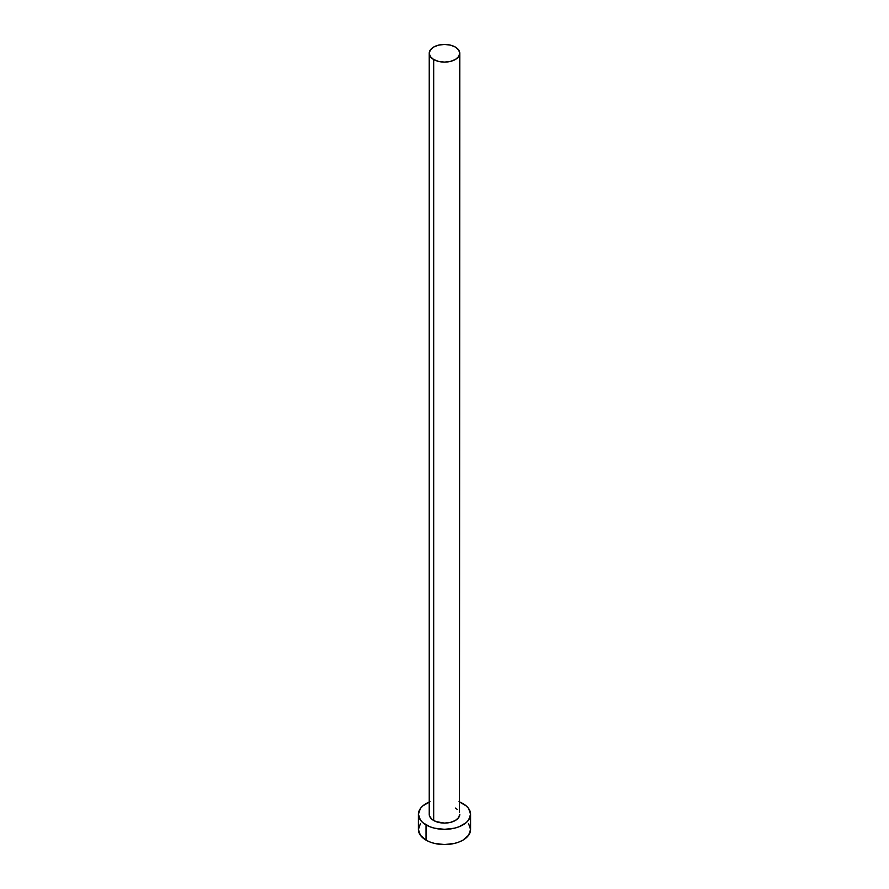 <?xml version="1.0" encoding="UTF-8"?>
<svg xmlns="http://www.w3.org/2000/svg" width="889" height="889" viewBox="0 0 889 889"><rect width="100%" height="100%" fill="white"/><g stroke="black" fill="none" stroke-linecap="round" stroke-linejoin="round"><path stroke-width="1.33" d="M429.22 53.273L430.376 56.652L433.688 59.519L438.655 61.43L444.5 62.097L450.345 61.43L455.312 59.519L458.624 56.652L459.78 53.273L458.624 49.895L455.312 47.039L450.345 45.117L444.5 44.45L438.655 45.117L433.688 47.039L430.376 49.895L429.22 53.273L429.22 814.268A15.28 8.823 0 0 0 433.688 820.503L433.688 59.519A15.28 8.823 180 0 1 429.22 53.273A15.28 8.823 180 0 1 438.655 45.117A15.28 8.823 180 0 1 455.312 47.039A15.28 8.823 180 0 1 459.78 53.273A15.28 8.823 180 0 1 450.345 61.43A15.28 8.823 180 0 1 433.688 59.519L433.688 820.503A15.28 8.823 0 0 0 450.345 822.414A15.28 8.823 0 0 0 459.78 814.268L458.624 817.636L455.312 820.503L450.345 822.414L444.5 823.092L436.01 821.603L431.787 819.169L429.509 815.98L429.509 812.546M459.78 802.056A26.092 15.069 180 0 1 462.958 803.612A26.092 15.069 180 0 1 470.592 814.268A26.092 15.069 180 0 1 454.49 828.181A26.092 15.069 180 0 1 426.042 824.914L426.042 840.138A26.092 15.069 0 0 0 454.49 843.405A26.092 15.069 0 0 0 470.592 829.481L468.614 823.714M420.386 823.714L418.408 829.481A26.092 15.069 0 0 0 426.042 840.138L426.042 824.914A26.092 15.069 180 0 1 418.408 814.268A26.092 15.069 180 0 1 429.22 802.056M429.998 801.734L422.797 805.89L420.386 808.501L418.408 814.268L420.386 820.025L422.797 822.636L429.998 826.792L434.51 828.181L444.5 829.326L454.49 828.181L459.002 826.792L466.203 822.636L468.614 820.025L470.592 814.268L468.614 808.501L466.203 805.89L459.002 801.734M455.312 808.023L457.213 809.357M459.491 812.546L459.78 53.273M418.408 814.268L418.408 829.481L420.386 835.249L426.042 840.138L429.998 842.016L434.51 843.405L444.5 844.55L454.49 843.405L459.002 842.016L462.958 840.138L468.614 835.249L470.592 829.481L470.592 814.268"/></g></svg>
